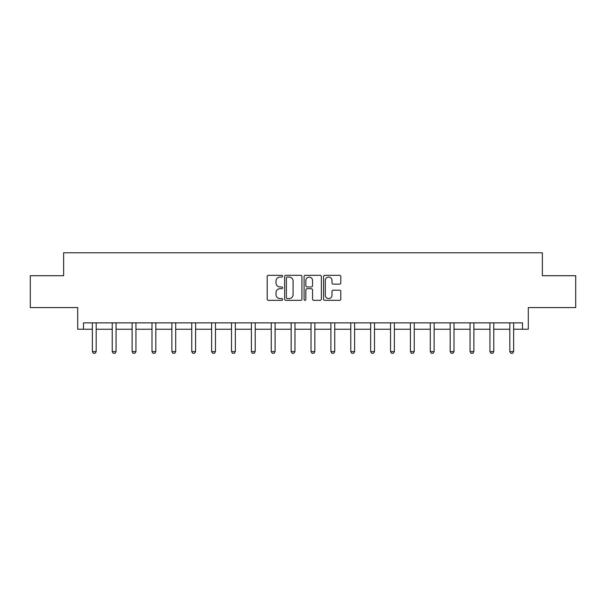 <?xml version="1.0" encoding="UTF-8"?>
<svg xmlns="http://www.w3.org/2000/svg" width="606" height="606" viewBox="0 0 606 606"><rect width="100%" height="100%" fill="white"/><g stroke="black" fill="none" stroke-linecap="round" stroke-linejoin="round"><path stroke-width="0.91" d="M282.608 276.192A0.879 0.879 0 0 0 281.737 275.313L268.443 275.313A1.25 1.25 0 0 0 267.193 276.563L267.193 299.084A1.25 1.25 0 0 0 268.443 300.334L281.737 300.334A0.879 0.879 0 0 0 282.608 299.455A0.879 0.879 0 0 0 281.737 298.584L280.017 298.584A4 4 0 0 1 276.01 294.577L276.01 292.698A4 4 0 0 1 280.017 288.698L281.737 288.698A0.879 0.879 0 0 0 282.608 287.82A0.879 0.879 0 0 0 281.737 286.949L280.017 286.949A4 4 0 0 1 276.01 282.941L276.01 281.07A4 4 0 0 1 280.017 277.063L281.737 277.063A0.879 0.879 0 0 0 282.608 276.192M83.499 329.24L83.499 322.869L522.501 322.869L522.501 329.24L528.296 329.24L528.296 307.575L575.7 307.575L575.7 275.715L542.378 275.715L542.378 252.778L63.622 252.778L63.622 275.715L30.3 275.715L30.3 307.575L77.704 307.575L77.704 329.24L92.362 329.24M339.557 284.131A1.25 1.25 0 0 0 340.807 282.881L340.807 276.563A1.25 1.25 0 0 0 339.557 275.313L324.793 275.313A1.25 1.25 0 0 0 323.543 276.563L323.543 299.084A1.25 1.25 0 0 0 324.793 300.334L339.557 300.334A1.25 1.25 0 0 0 340.807 299.084L340.807 291.448A1.25 1.25 0 0 0 339.557 290.198L333.239 290.198A1.25 1.25 0 0 0 331.99 291.448L331.99 295.236A3.348 3.348 0 0 1 328.641 298.584A3.348 3.348 0 0 1 325.293 295.236L325.293 280.411A3.348 3.348 0 0 1 328.641 277.063A3.348 3.348 0 0 1 331.99 280.411L331.99 282.881A1.25 1.25 0 0 0 333.239 284.131L339.557 284.131M301.909 276.563A1.25 1.25 0 0 0 300.652 275.313L285.896 275.313A1.25 1.25 0 0 0 284.646 276.563L284.646 299.084A1.25 1.25 0 0 0 285.896 300.334L300.652 300.334A1.25 1.25 0 0 0 301.909 299.084L301.909 276.563M305.348 275.313L320.104 275.313A1.25 1.25 0 0 1 321.354 276.563L321.354 299.084A1.25 1.25 0 0 1 320.104 300.334L313.787 300.334A1.25 1.25 0 0 1 312.537 299.084L312.537 289.948A1.25 1.25 0 0 0 311.287 288.698L307.098 288.698A1.25 1.25 0 0 0 305.848 289.948L305.848 299.455A0.879 0.879 0 0 1 304.969 300.334A0.879 0.879 0 0 1 304.091 299.455L304.091 276.563A1.25 1.25 0 0 1 305.348 275.313M96.18 329.24L112.239 329.24M116.057 329.24L132.116 329.24M135.941 329.24L151.992 329.24M155.818 329.24L171.877 329.24M175.695 329.24L191.754 329.24M195.579 329.24L211.63 329.24M215.456 329.24L231.515 329.24M235.333 329.24L251.392 329.24M255.217 329.24L271.268 329.24M275.094 329.24L291.153 329.24M294.97 329.24L311.029 329.24M314.847 329.24L330.906 329.24M334.732 329.24L350.783 329.24M354.608 329.24L370.667 329.24M374.485 329.24L390.544 329.24M394.37 329.24L410.421 329.24M414.246 329.24L430.305 329.24M434.123 329.24L450.182 329.24M454.008 329.24L470.059 329.24M473.884 329.24L489.943 329.24M493.761 329.24L509.82 329.24M513.638 329.24L522.501 329.24M287.274 277.063A0.879 0.879 0 0 0 286.396 277.942L286.396 297.705A0.879 0.879 0 0 0 287.274 298.584L289.085 298.584A4 4 0 0 0 293.084 294.577L293.084 281.07A4 4 0 0 0 289.085 277.063L287.274 277.063M312.537 280.472A3.348 3.348 0 0 0 309.189 277.131A3.348 3.348 0 0 0 305.848 280.472L305.848 285.699A1.25 1.25 0 0 0 307.098 286.949L311.287 286.949A1.25 1.25 0 0 0 312.537 285.699L312.537 280.472M96.331 322.869L96.24 323.142A1.273 1.273 0 0 0 96.18 323.528L96.18 351.563L95.225 353.222L93.316 353.222L92.362 351.563L92.362 323.528A1.273 1.273 0 0 0 92.301 323.142L92.21 322.869M92.362 351.563L96.18 351.563M116.208 322.869L116.117 323.142A1.273 1.273 0 0 0 116.057 323.528L116.057 351.563L115.102 353.222L113.193 353.222L112.239 351.563L112.239 323.528A1.273 1.273 0 0 0 112.178 323.142L112.087 322.869M112.239 351.563L116.057 351.563M136.085 322.869L136.002 323.142A1.273 1.273 0 0 0 135.941 323.528L135.941 351.563L134.986 353.222L133.07 353.222L132.116 351.563L132.116 323.528A1.273 1.273 0 0 0 132.055 323.142L131.972 322.869M132.116 351.563L135.941 351.563M155.969 322.869L155.878 323.142A1.273 1.273 0 0 0 155.818 323.528L155.818 351.563L154.863 353.222L152.954 353.222L151.992 351.563L151.992 323.528A1.273 1.273 0 0 0 151.939 323.142L151.848 322.869M151.992 351.563L155.818 351.563M175.846 322.869L175.755 323.142A1.273 1.273 0 0 0 175.695 323.528L175.695 351.563L174.74 353.222L172.831 353.222L171.877 351.563L171.877 323.528A1.273 1.273 0 0 0 171.816 323.142L171.725 322.869M171.877 351.563L175.695 351.563M195.723 322.869L195.64 323.142A1.273 1.273 0 0 0 195.579 323.528L195.579 351.563L194.624 353.222L192.708 353.222L191.754 351.563L191.754 323.528A1.273 1.273 0 0 0 191.693 323.142L191.61 322.869M191.754 351.563L195.579 351.563M215.607 322.869L215.516 323.142A1.273 1.273 0 0 0 215.456 323.528L215.456 351.563L214.501 353.222L212.585 353.222L211.63 351.563L211.63 323.528A1.273 1.273 0 0 0 211.57 323.142L211.486 322.869M211.63 351.563L215.456 351.563M235.484 322.869L235.393 323.142A1.273 1.273 0 0 0 235.333 323.528L235.333 351.563L234.378 353.222L232.469 353.222L231.515 351.563L231.515 323.528A1.273 1.273 0 0 0 231.454 323.142L231.363 322.869M231.515 351.563L235.333 351.563M255.361 322.869L255.27 323.142A1.273 1.273 0 0 0 255.217 323.528L255.217 351.563L254.255 353.222L252.346 353.222L251.392 351.563L251.392 323.528A1.273 1.273 0 0 0 251.331 323.142L251.24 322.869M251.392 351.563L255.217 351.563M275.238 322.869L275.154 323.142A1.273 1.273 0 0 0 275.094 323.528L275.094 351.563L274.139 353.222L272.223 353.222L271.268 351.563L271.268 323.528A1.273 1.273 0 0 0 271.208 323.142L271.124 322.869M271.268 351.563L275.094 351.563M295.122 322.869L295.031 323.142A1.273 1.273 0 0 0 294.97 323.528L294.97 351.563L294.016 353.222L292.107 353.222L291.153 351.563L291.153 323.528A1.273 1.273 0 0 0 291.092 323.142L291.001 322.869M291.153 351.563L294.97 351.563M314.999 322.869L314.908 323.142A1.273 1.273 0 0 0 314.847 323.528L314.847 351.563L313.893 353.222L311.984 353.222L311.029 351.563L311.029 323.528A1.273 1.273 0 0 0 310.969 323.142L310.878 322.869M311.029 351.563L314.847 351.563M334.876 322.869L334.792 323.142A1.273 1.273 0 0 0 334.732 323.528L334.732 351.563L333.777 353.222L331.861 353.222L330.906 351.563L330.906 323.528A1.273 1.273 0 0 0 330.846 323.142L330.762 322.869M330.906 351.563L334.732 351.563M354.76 322.869L354.669 323.142A1.273 1.273 0 0 0 354.608 323.528L354.608 351.563L353.654 353.222L351.745 353.222L350.783 351.563L350.783 323.528A1.273 1.273 0 0 0 350.73 323.142L350.639 322.869M350.783 351.563L354.608 351.563M374.637 322.869L374.546 323.142A1.273 1.273 0 0 0 374.485 323.528L374.485 351.563L373.531 353.222L371.622 353.222L370.667 351.563L370.667 323.528A1.273 1.273 0 0 0 370.607 323.142L370.516 322.869M370.667 351.563L374.485 351.563M394.514 322.869L394.43 323.142A1.273 1.273 0 0 0 394.37 323.528L394.37 351.563L393.415 353.222L391.499 353.222L390.544 351.563L390.544 323.528A1.273 1.273 0 0 0 390.484 323.142L390.393 322.869M390.544 351.563L394.37 351.563M414.39 322.869L414.307 323.142A1.273 1.273 0 0 0 414.246 323.528L414.246 351.563L413.292 353.222L411.376 353.222L410.421 351.563L410.421 323.528A1.273 1.273 0 0 0 410.36 323.142L410.277 322.869M410.421 351.563L414.246 351.563M434.275 322.869L434.184 323.142A1.273 1.273 0 0 0 434.123 323.528L434.123 351.563L433.169 353.222L431.26 353.222L430.305 351.563L430.305 323.528A1.273 1.273 0 0 0 430.245 323.142L430.154 322.869M430.305 351.563L434.123 351.563M454.152 322.869L454.061 323.142A1.273 1.273 0 0 0 454.008 323.528L454.008 351.563L453.046 353.222L451.137 353.222L450.182 351.563L450.182 323.528A1.273 1.273 0 0 0 450.122 323.142L450.031 322.869M450.182 351.563L454.008 351.563M474.028 322.869L473.945 323.142A1.273 1.273 0 0 0 473.884 323.528L473.884 351.563L472.93 353.222L471.013 353.222L470.059 351.563L470.059 323.528A1.273 1.273 0 0 0 469.998 323.142L469.915 322.869M470.059 351.563L473.884 351.563M493.913 322.869L493.822 323.142A1.273 1.273 0 0 0 493.761 323.528L493.761 351.563L492.807 353.222L490.898 353.222L489.943 351.563L489.943 323.528A1.273 1.273 0 0 0 489.883 323.142L489.792 322.869M489.943 351.563L493.761 351.563M513.79 322.869L513.699 323.142A1.273 1.273 0 0 0 513.638 323.528L513.638 351.563L512.684 353.222L510.775 353.222L509.82 351.563L509.82 323.528A1.273 1.273 0 0 0 509.76 323.142L509.669 322.869M509.82 351.563L513.638 351.563"/></g></svg>
